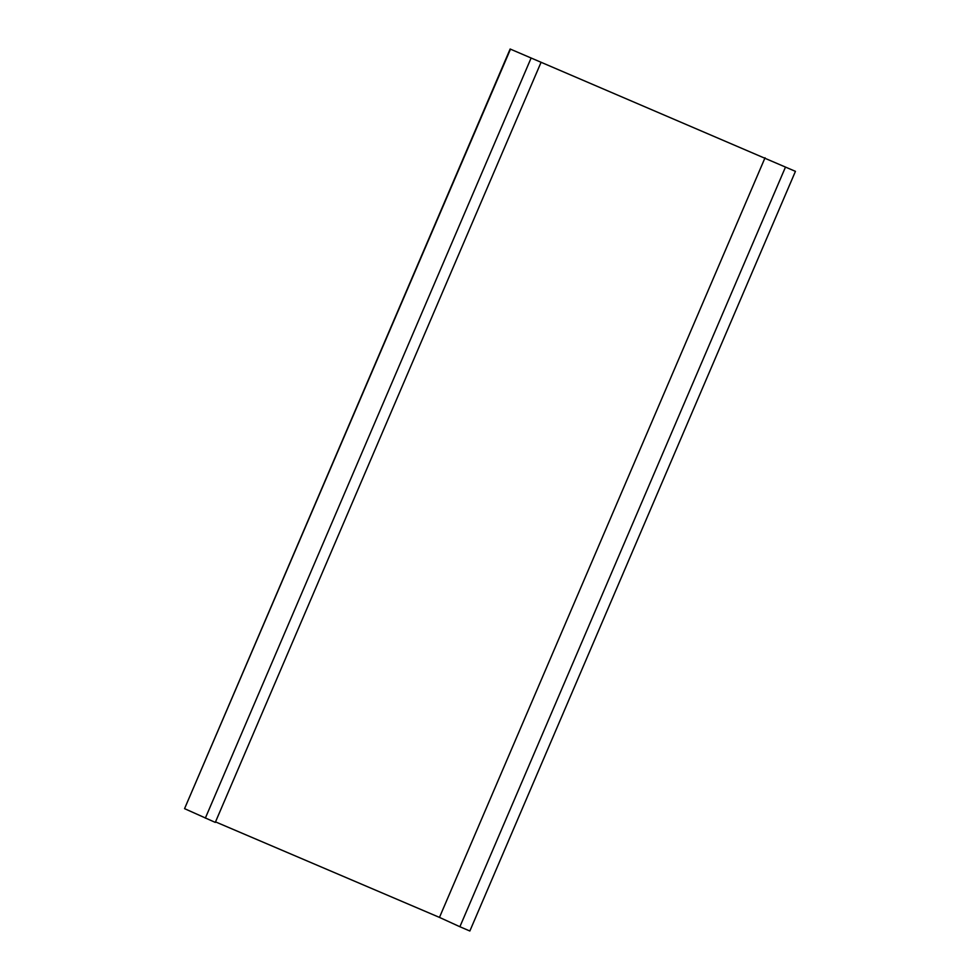 <?xml version="1.0" encoding="UTF-8"?>
<svg xmlns="http://www.w3.org/2000/svg" width="980" height="980" viewBox="0 0 980 980"><rect width="100%" height="100%" fill="white"/><g stroke="black" fill="none" stroke-linecap="round" stroke-linejoin="round"><path stroke-width="1.47" d="M510.482 49.159L795.442 171.353L510.482 49.159L184.559 808.647L510.151 49M795.442 171.353L469.849 931L459.89 926.737L785.482 167.09M215.514 821.877L439.469 917.403L765.049 157.756M439.469 917.403L459.89 926.737M540.874 62.757L215.294 822.404L184.901 808.806M205.335 818.141L530.915 58.494"/></g></svg>
